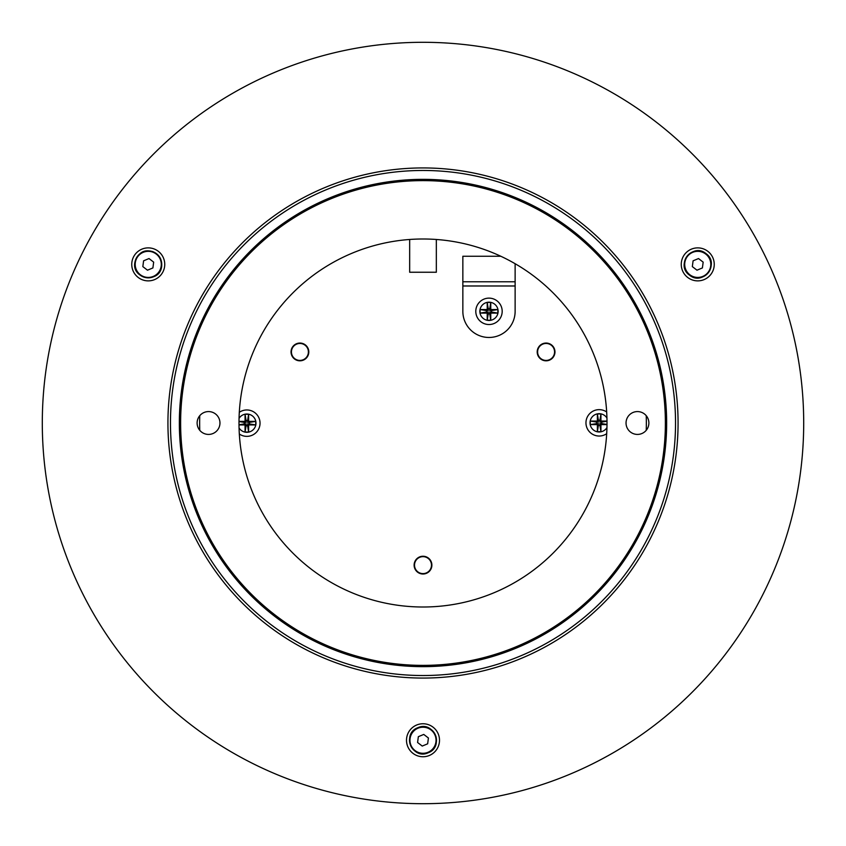 <?xml version="1.0" encoding="UTF-8"?>
<svg xmlns="http://www.w3.org/2000/svg" width="846" height="846" viewBox="0 0 846 846"><rect width="100%" height="100%" fill="white"/><g stroke="black" fill="none" stroke-linecap="round" stroke-linejoin="round"><path stroke-width="1.27" d="M409.665 239.481L409.665 272.243L436.335 272.243L436.335 239.481M666.648 423A243.648 243.648 0 0 1 423 666.648A243.648 243.648 0 0 1 179.352 423A243.648 243.648 0 0 1 423 179.352A243.648 243.648 0 0 1 666.648 423M646.228 415.672A223.344 223.344 0 0 1 646.228 430.328M199.772 430.328A223.344 223.344 0 0 1 199.772 415.672M170.469 423A252.531 252.531 0 0 1 423 170.469A252.531 252.531 0 0 1 675.531 423A252.531 252.531 0 0 1 423 675.531A252.531 252.531 0 0 1 170.469 423M414.117 565.128A8.883 8.883 0 0 0 423 574.011A8.883 8.883 0 0 0 431.883 565.128A8.883 8.883 0 0 0 423 556.245A8.883 8.883 0 0 0 414.117 565.128M291.035 351.936A8.883 8.883 0 0 0 299.918 360.819A8.883 8.883 0 0 0 308.801 351.936A8.883 8.883 0 0 0 299.918 343.053A8.883 8.883 0 0 0 291.035 351.936M537.199 351.936A8.883 8.883 0 0 0 546.082 360.819A8.883 8.883 0 0 0 554.965 351.936A8.883 8.883 0 0 0 546.082 343.053A8.883 8.883 0 0 0 537.199 351.936M436.335 272.243L409.665 272.243M665.379 423A242.379 242.379 0 0 0 423 180.621A242.379 242.379 0 0 0 180.621 423A242.379 242.379 0 0 0 423 665.379A242.379 242.379 0 0 0 665.379 423M197.118 423A11.421 11.421 0 0 0 208.539 434.421A11.421 11.421 0 0 0 219.96 423A11.421 11.421 0 0 0 208.539 411.579A11.421 11.421 0 0 0 197.118 423M626.04 423A11.421 11.421 0 0 0 637.461 434.421A11.421 11.421 0 0 0 648.882 423A11.421 11.421 0 0 0 637.461 411.579A11.421 11.421 0 0 0 626.04 423M238.995 423A184.005 184.005 0 0 0 423 607.005A184.005 184.005 0 0 0 607.005 423A184.005 184.005 0 0 0 423 238.995A184.005 184.005 0 0 0 238.995 423M427.642 558.032A8.481 8.481 0 0 0 415.904 560.486A8.481 8.481 0 0 0 418.358 572.224A8.481 8.481 0 0 0 430.096 569.77A8.481 8.481 0 0 0 427.642 558.032M515.129 286.508L515.129 311.328A26.141 26.141 0 0 1 488.988 337.469A26.141 26.141 0 0 1 462.847 311.328L462.847 286.508M515.129 263.719L515.129 311.328M515.129 285.98L462.847 285.98L462.847 311.328M500.8 256.253L462.847 256.253L462.847 281.781L515.129 281.781M462.847 285.98L462.847 281.781M246.842 409.961A13.198 13.198 0 0 0 239.302 412.33A13.198 13.198 0 0 1 260.039 423.159A13.198 13.198 0 0 1 239.323 434.009A13.198 13.198 0 0 0 246.842 436.356M239.006 424.935L245.065 424.935L245.065 432.042L248.618 432.042L248.618 424.935L255.725 424.935L255.725 421.382L248.618 421.382L248.618 414.276L245.065 414.276L245.065 421.382L239.006 421.382M246.08 423.92L246.08 425.697L247.603 425.697L247.603 423.92L249.38 423.92L249.38 422.397L247.603 422.397L247.603 420.621L246.08 420.621L246.08 422.397L244.304 422.397L244.304 423.92L246.08 423.92L245.065 424.935M239.006 421.551L244.304 422.397M239.006 424.766L244.304 423.92M245.065 421.382L246.08 422.397M245.065 414.276L246.08 420.621M248.618 414.276L247.603 420.621M248.618 421.382L247.603 422.397M255.725 421.382L249.38 422.397M255.725 424.935L249.38 423.92M248.618 424.935L247.603 423.92M248.618 432.042L247.603 425.697M245.065 432.042L246.08 425.697M606.698 433.67A13.198 13.198 0 0 1 585.961 422.831A13.198 13.198 0 0 1 606.677 411.991M606.994 421.054L600.935 421.054L600.935 413.948L597.382 413.948L597.382 421.054L590.275 421.054L590.275 424.607L597.382 424.607L597.382 431.714L600.935 431.714L600.935 424.607L606.994 424.607M598.397 423.592L598.397 425.369L599.92 425.369L599.92 423.592L601.696 423.592L601.696 422.069L599.92 422.069L599.92 420.293L598.397 420.293L598.397 422.069L596.62 422.069L596.62 423.592L598.397 423.592L597.382 424.607M590.275 421.054L596.62 422.069M590.275 424.607L596.62 423.592M597.382 421.054L598.397 422.069M597.382 413.948L598.397 420.293M600.935 413.948L599.92 420.293M600.935 421.054L599.92 422.069M606.994 421.223L601.696 422.069M606.994 424.449L601.696 423.592M600.935 424.607L599.92 423.592M600.935 431.714L599.92 425.369M597.382 431.714L598.397 425.369M303.746 359.497A8.481 8.481 0 0 0 307.479 348.108A8.481 8.481 0 0 0 296.089 344.375A8.481 8.481 0 0 0 292.346 355.764A8.481 8.481 0 0 0 303.746 359.497M537.622 351.471A8.481 8.481 0 0 0 545.617 360.407A8.481 8.481 0 0 0 554.553 352.401A8.481 8.481 0 0 0 546.558 343.465A8.481 8.481 0 0 0 537.622 351.471M488.988 298.13A13.198 13.198 0 0 1 502.186 311.328A13.198 13.198 0 0 1 488.988 324.526A13.198 13.198 0 0 1 475.79 311.328A13.198 13.198 0 0 1 488.988 298.13A13.198 13.198 0 0 0 475.79 311.328A13.198 13.198 0 0 0 488.988 324.526M480.105 309.551L480.105 313.105L487.211 313.105L487.211 320.211L490.765 320.211L490.765 313.105L497.871 313.105L497.871 309.551L490.765 309.551L490.765 302.445L487.211 302.445L487.211 309.551L480.105 309.551L486.45 310.567L486.45 312.089L488.227 312.089L488.227 313.866L489.749 313.866L489.749 312.089L491.526 312.089L491.526 310.567L489.749 310.567L489.749 308.79L488.227 308.79L488.227 310.567L486.45 310.567M480.105 313.105L486.45 312.089M487.211 313.105L488.227 312.089M487.211 309.551L488.227 310.567M487.211 302.445L488.227 308.79M490.765 302.445L489.749 308.79M490.765 309.551L489.749 310.567M497.871 309.551L491.526 310.567M497.871 313.105L491.526 312.089M490.765 313.105L489.749 312.089M490.765 320.211L489.749 313.866M487.211 320.211L488.227 313.866M423 723.753A16.497 16.497 0 0 1 439.497 740.25A16.497 16.497 0 0 1 423 756.747A16.497 16.497 0 0 1 406.503 740.25A16.497 16.497 0 0 1 423 723.753M148.251 247.878A16.497 16.497 0 0 1 164.748 264.375A16.497 16.497 0 0 1 148.251 280.872A16.497 16.497 0 0 1 131.754 264.375A16.497 16.497 0 0 1 148.251 247.878M697.749 247.878A16.497 16.497 0 0 1 714.246 264.375A16.497 16.497 0 0 1 697.749 280.872A16.497 16.497 0 0 1 681.252 264.375A16.497 16.497 0 0 1 697.749 247.878M423 678.069A255.069 255.069 0 0 0 678.069 423A255.069 255.069 0 0 0 423 167.931A255.069 255.069 0 0 0 167.931 423A255.069 255.069 0 0 0 423 678.069M423 42.3A380.7 380.7 0 0 0 42.3 423A380.7 380.7 0 0 0 423 803.7A380.7 380.7 0 0 0 803.7 423A380.7 380.7 0 0 0 423 42.3M417.586 742.492L422.239 746.066L427.653 743.814L428.414 738.008L423.761 734.434L418.347 736.686L417.586 742.492M149.012 258.559L143.598 260.811L142.837 266.617L147.49 270.191L152.904 267.939L153.665 262.133L149.012 258.559M702.402 267.939L703.163 262.133L698.51 258.559L693.096 260.811L692.335 266.617L696.988 270.191L702.402 267.939M239.058 427.949A9.137 9.137 0 0 0 255.978 423.159A9.137 9.137 0 0 0 239.048 418.389M606.942 418.04A9.137 9.137 0 0 0 590.022 422.831A9.137 9.137 0 0 0 606.952 427.611M599.158 436.028A13.198 13.198 0 0 1 585.961 422.831A13.198 13.198 0 0 1 599.158 409.633M488.988 320.465A9.137 9.137 0 0 0 498.125 311.328A9.137 9.137 0 0 0 488.988 302.191A9.137 9.137 0 0 0 479.851 311.328A9.137 9.137 0 0 0 488.988 320.465M428.161 752.697A13.473 13.473 0 0 0 435.447 735.089A13.473 13.473 0 0 0 417.839 727.803A13.473 13.473 0 0 0 410.553 745.411A13.473 13.473 0 0 0 428.161 752.697M427.991 752.295A13.039 13.039 0 0 0 435.045 735.259A13.039 13.039 0 0 0 418.009 728.205A13.039 13.039 0 0 0 410.955 745.241A13.039 13.039 0 0 0 427.991 752.295M134.895 262.62A13.473 13.473 0 0 0 146.495 277.731A13.473 13.473 0 0 0 161.618 266.13A13.473 13.473 0 0 0 150.006 251.019A13.473 13.473 0 0 0 134.895 262.62M135.318 262.672A13.039 13.039 0 0 0 146.559 277.308A13.039 13.039 0 0 0 161.184 266.078A13.039 13.039 0 0 0 149.954 251.442A13.039 13.039 0 0 0 135.318 262.672M705.945 253.684A13.473 13.473 0 0 0 687.058 256.179A13.473 13.473 0 0 0 689.553 275.066A13.473 13.473 0 0 0 708.44 272.571A13.473 13.473 0 0 0 705.945 253.684M705.68 254.022A13.039 13.039 0 0 0 687.396 256.444A13.039 13.039 0 0 0 689.807 274.728A13.039 13.039 0 0 0 708.102 272.306A13.039 13.039 0 0 0 705.68 254.022M428.192 752.771C444.658 746.849 433.638 720.263 417.808 727.729C401.342 733.651 412.362 760.237 428.192 752.771M134.821 262.609C131.712 279.836 160.243 283.579 161.692 266.141C162.125 259.162 159.133 254.308 152.703 251.579C147.574 250.31 139.4 248.893 134.821 262.609M705.987 253.62C692.631 242.316 675.119 265.158 689.501 275.13C702.867 286.434 720.38 263.592 705.987 253.62"/></g></svg>
